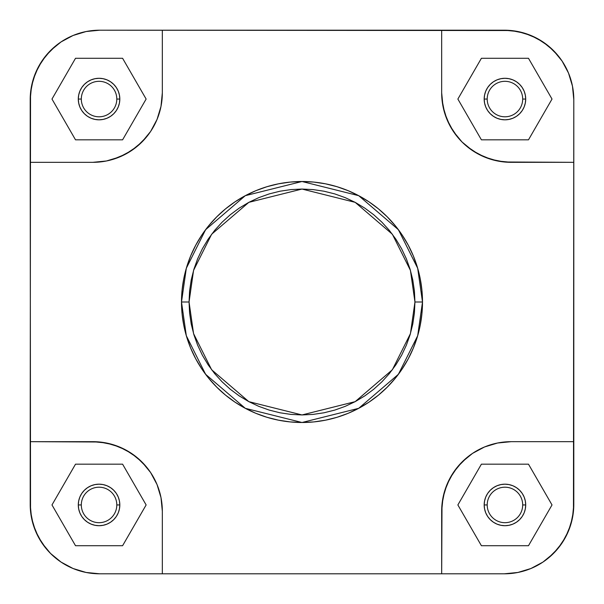 <?xml version="1.0" encoding="UTF-8"?>
<svg xmlns="http://www.w3.org/2000/svg" width="604" height="604" viewBox="0 0 604 604"><rect width="100%" height="100%" fill="white"/><g stroke="black" fill="none" stroke-linecap="round" stroke-linejoin="round"><path stroke-width="0.91" d="M81.314 504.944A17.742 17.742 0 0 0 99.056 522.687A17.742 17.742 0 0 0 116.798 504.944L119.818 504.944A20.762 20.762 0 0 1 99.056 525.707A20.762 20.762 0 0 1 78.294 504.944L81.314 504.944A17.742 17.742 0 0 1 99.056 487.201A17.742 17.742 0 0 1 116.798 504.944A17.742 17.742 0 0 1 99.056 522.687A17.742 17.742 0 0 1 81.314 504.944L78.294 504.944L78.694 500.897L79.871 497.001L81.789 493.408L84.371 490.259L87.52 487.677L91.113 485.759L95.009 484.582L99.056 484.181L103.103 484.582L106.999 485.759L110.592 487.677L113.741 490.259L116.323 493.408L118.241 497.001L119.418 500.897L119.818 504.944L119.418 508.991L118.241 512.887L116.323 516.48L113.741 519.629L110.592 522.211L106.999 524.129L103.103 525.306L99.056 525.707L95.009 525.306L91.113 524.129L87.52 522.211L84.371 519.629L81.789 516.48L79.871 512.887L78.694 508.991L78.294 504.944A20.762 20.762 0 0 1 99.056 484.181A20.762 20.762 0 0 1 119.818 504.944L116.798 504.944A17.742 17.742 0 0 0 99.056 487.201A17.742 17.742 0 0 0 81.314 504.944M81.314 99.056A17.742 17.742 0 0 0 99.056 116.798A17.742 17.742 0 0 0 116.798 99.056L119.818 99.056A20.762 20.762 0 0 1 99.056 119.818A20.762 20.762 0 0 1 78.294 99.056L81.314 99.056A17.742 17.742 0 0 1 99.056 81.314A17.742 17.742 0 0 1 116.798 99.056A17.742 17.742 0 0 1 99.056 116.798A17.742 17.742 0 0 1 81.314 99.056L78.294 99.056L78.694 95.009L79.871 91.113L81.789 87.52L84.371 84.371L87.52 81.789L91.113 79.871L95.009 78.694L99.056 78.294L103.103 78.694L106.999 79.871L110.592 81.789L113.741 84.371L116.323 87.52L118.241 91.113L119.418 95.009L119.818 99.056L119.418 103.103L118.241 106.999L116.323 110.592L113.741 113.741L110.592 116.323L106.999 118.241L103.103 119.418L99.056 119.818L95.009 119.418L91.113 118.241L87.52 116.323L84.371 113.741L81.789 110.592L79.871 106.999L78.694 103.103L78.294 99.056A20.762 20.762 0 0 1 99.056 78.294A20.762 20.762 0 0 1 119.818 99.056L116.798 99.056A17.742 17.742 0 0 0 99.056 81.314A17.742 17.742 0 0 0 81.314 99.056M487.201 99.056A17.742 17.742 0 0 0 504.944 116.798A17.742 17.742 0 0 0 522.687 99.056L525.707 99.056A20.762 20.762 0 0 1 504.944 119.818A20.762 20.762 0 0 1 484.181 99.056L487.201 99.056A17.742 17.742 0 0 1 504.944 81.314A17.742 17.742 0 0 1 522.687 99.056A17.742 17.742 0 0 1 504.944 116.798A17.742 17.742 0 0 1 487.201 99.056L484.181 99.056L484.582 95.009L485.759 91.113L487.677 87.52L490.259 84.371L493.408 81.789L497.001 79.871L500.897 78.694L504.944 78.294L508.991 78.694L512.887 79.871L516.48 81.789L519.629 84.371L522.211 87.52L524.129 91.113L525.306 95.009L525.707 99.056L525.306 103.103L524.129 106.999L522.211 110.592L519.629 113.741L516.48 116.323L512.887 118.241L508.991 119.418L504.944 119.818L500.897 119.418L497.001 118.241L493.408 116.323L490.259 113.741L487.677 110.592L485.759 106.999L484.582 103.103L484.181 99.056A20.762 20.762 0 0 1 504.944 78.294A20.762 20.762 0 0 1 525.707 99.056L522.687 99.056A17.742 17.742 0 0 0 504.944 81.314A17.742 17.742 0 0 0 487.201 99.056M487.201 504.944A17.742 17.742 0 0 0 504.944 522.687A17.742 17.742 0 0 0 522.687 504.944L525.707 504.944A20.762 20.762 0 0 1 504.944 525.707A20.762 20.762 0 0 1 484.181 504.944L487.201 504.944A17.742 17.742 0 0 1 504.944 487.201A17.742 17.742 0 0 1 522.687 504.944A17.742 17.742 0 0 1 504.944 522.687A17.742 17.742 0 0 1 487.201 504.944L484.181 504.944L484.582 500.897L485.759 497.001L487.677 493.408L490.259 490.259L493.408 487.677L497.001 485.759L500.897 484.582L504.944 484.181L508.991 484.582L512.887 485.759L516.48 487.677L519.629 490.259L522.211 493.408L524.129 497.001L525.306 500.897L525.707 504.944L525.306 508.991L524.129 512.887L522.211 516.48L519.629 519.629L516.48 522.211L512.887 524.129L508.991 525.306L504.944 525.707L500.897 525.306L497.001 524.129L493.408 522.211L490.259 519.629L487.677 516.48L485.759 512.887L484.582 508.991L484.181 504.944A20.762 20.762 0 0 1 504.944 484.181A20.762 20.762 0 0 1 525.707 504.944L522.687 504.944A17.742 17.742 0 0 0 504.944 487.201A17.742 17.742 0 0 0 487.201 504.944M189.052 302L193.567 270.373L211.642 234.231L248.848 202.34L302 189.052L355.152 202.34L392.358 234.231L410.433 270.373L414.948 302L422.498 302L417.681 268.259L398.398 229.701L358.708 195.681L302 181.502L245.292 195.681L205.602 229.701L186.319 268.259L181.502 302L189.052 302L189.596 290.932L191.219 279.962L193.914 269.21L197.651 258.776L202.385 248.757L208.086 239.252L214.692 230.343L222.136 222.136L230.343 214.692L239.252 208.086L248.757 202.385L258.776 197.651L269.21 193.914L279.962 191.219L290.932 189.596L302 189.052L313.068 189.596L324.038 191.219L334.79 193.914L345.224 197.651L355.243 202.385L364.748 208.086L373.657 214.692L381.864 222.136L389.308 230.343L395.914 239.252L401.615 248.757L406.349 258.776L410.086 269.21L412.781 279.962L414.404 290.932L414.948 302L414.404 313.068L412.781 324.038L410.086 334.79L406.349 345.224L401.615 355.243L395.914 364.748L389.308 373.657L381.864 381.864L373.657 389.308L364.748 395.914L355.243 401.615L345.224 406.349L334.79 410.086L324.038 412.781L313.068 414.404L302 414.948L290.932 414.404L279.962 412.781L269.21 410.086L258.776 406.349L248.757 401.615L239.252 395.914L230.343 389.308L222.136 381.864L214.692 373.657L208.086 364.748L202.385 355.243L197.651 345.224L193.914 334.79L191.219 324.038L189.596 313.068L189.052 302L181.502 302A120.498 120.498 0 0 1 302 181.502A120.498 120.498 0 0 1 422.498 302L421.917 290.192L420.18 278.489L417.311 267.021L413.325 255.885L408.266 245.201L402.189 235.054L395.144 225.556L387.202 216.798L378.444 208.856L368.946 201.812L358.799 195.734L348.115 190.675L336.979 186.689L325.511 183.82L313.808 182.083L302 181.502L290.192 182.083L278.489 183.82L267.021 186.689L255.885 190.675L245.201 195.734L235.054 201.812L225.556 208.856L216.798 216.798L208.856 225.556L201.812 235.054L195.734 245.201L190.675 255.885L186.689 267.021L183.82 278.489L182.083 290.192L181.502 302L182.083 313.808L183.82 325.511L186.689 336.979L190.675 348.115L195.734 358.799L201.812 368.946L208.856 378.444L216.798 387.202L225.556 395.144L235.054 402.189L245.201 408.266L255.885 413.325L267.021 417.311L278.489 420.18L290.192 421.917L302 422.498L313.808 421.917L325.511 420.18L336.979 417.311L348.115 413.325L358.799 408.266L368.946 402.189L378.444 395.144L387.202 387.202L395.144 378.444L402.189 368.946L408.266 358.799L413.325 348.115L417.311 336.979L420.18 325.511L421.917 313.808L422.498 302A120.498 120.498 0 0 1 302 422.498A120.498 120.498 0 0 1 181.502 302L186.319 335.741L205.602 374.299L245.292 408.319L302 422.498L358.708 408.319L398.398 374.299L417.681 335.741L422.498 302L414.948 302L410.433 333.627L392.358 369.769L355.152 401.66L302 414.948L248.848 401.66L211.642 369.769L193.567 333.627L189.052 302M30.2 504.34L31.536 517.892L35.485 530.924L41.903 542.928L50.547 553.453L61.072 562.097L73.076 568.515L86.108 572.464L99.66 573.8A69.46 69.46 0 0 1 30.2 504.34L30.2 441.675L99.675 442.007L113.031 444.665L125.609 449.874L136.927 457.439L146.561 467.073L150.623 472.547L157.04 484.551L160.989 497.583L162.325 511.135L160.989 497.583L157.04 484.551L150.623 472.547L141.978 462.022L131.453 453.377L119.449 446.96L106.417 443.011L92.865 441.675L30.2 441.675L30.532 92.85L33.19 79.494L38.399 66.916L45.964 55.598L55.598 45.964L61.072 41.903L73.076 35.485L86.108 31.536L99.66 30.2L511.15 30.532L524.506 33.19L537.084 38.399L548.402 45.964L558.036 55.598L562.097 61.072L568.515 73.076L572.464 86.108L573.8 99.66L573.468 511.15L570.81 524.506L565.601 537.084L558.036 548.402L548.402 558.036L542.928 562.097L530.924 568.515L517.892 572.464L504.34 573.8L99.66 573.8L86.108 572.464L73.076 568.515L61.072 562.097L50.547 553.453L45.964 548.402L38.399 537.084L33.19 524.506L30.532 511.15L30.2 162.325L92.865 162.325L106.417 160.989L92.865 162.325L30.2 162.325L30.2 99.66A69.46 69.46 0 0 1 99.66 30.2L86.108 31.536L73.076 35.485L61.072 41.903L50.547 50.547L41.903 61.072L35.485 73.076L31.536 86.108L30.2 99.66L31.536 86.108L33.19 79.494M504.34 573.8L517.892 572.464L530.924 568.515L542.928 562.097L553.453 553.453L562.097 542.928L568.515 530.924L572.464 517.892L573.8 504.34A69.46 69.46 0 0 1 504.34 573.8L441.675 573.8L442.007 504.325L444.665 490.969L449.874 478.391L457.439 467.073L467.073 457.439L472.547 453.377L484.551 446.96L497.583 443.011L511.135 441.675L497.583 443.011L484.551 446.96L472.547 453.377L462.022 462.022L453.377 472.547L446.96 484.551L443.011 497.583L441.675 511.135L441.675 573.8L162.325 573.8L162.325 511.135L162.325 573.8L99.66 573.8L86.108 572.464L79.494 570.81M570.81 524.506L572.464 517.892L573.8 504.34L573.8 162.325L504.325 161.993L490.969 159.335L478.391 154.126L467.073 146.561L462.022 141.978L457.439 136.927L449.874 125.609L444.665 113.031L442.007 99.675L441.675 92.865L443.011 106.417L446.96 119.449L453.377 131.453L462.022 141.978L472.547 150.623L484.551 157.04L497.583 160.989L511.135 162.325L573.8 162.325L573.8 99.66L572.464 86.108L568.515 73.076L562.097 61.072L553.453 50.547L542.928 41.903L530.924 35.485L517.892 31.536L504.34 30.2L441.675 30.2L441.675 92.865L441.675 30.2L99.66 30.2M162.325 92.865L160.989 106.417L157.04 119.449L150.623 131.453L146.561 136.927L136.927 146.561L125.609 154.126L113.031 159.335L106.417 160.989L119.449 157.04L131.453 150.623L141.978 141.978L150.623 131.453L157.04 119.449L160.989 106.417L162.325 92.865L162.325 30.2L162.325 92.865A69.46 69.46 0 0 1 92.865 162.325M573.8 441.675L511.135 441.675L573.8 441.675M524.506 33.19L517.892 31.536L504.34 30.2A69.46 69.46 0 0 1 573.8 99.66M511.135 162.325A69.46 69.46 0 0 1 441.675 92.865M441.675 511.135A69.46 69.46 0 0 1 511.135 441.675M92.865 441.675A69.46 69.46 0 0 1 162.325 511.135M146.13 99.056L122.597 58.286L75.515 58.286L51.982 99.056L75.515 139.826L122.597 139.826L146.13 99.056L122.597 58.286L75.515 58.286L51.982 99.056L75.515 139.826L122.597 139.826L146.13 99.056M481.403 139.826L528.485 139.826L552.018 99.056L528.485 58.286L481.403 58.286L457.87 99.056L481.403 139.826L528.485 139.826L552.018 99.056L528.485 58.286L481.403 58.286L457.87 99.056L481.403 139.826M528.485 545.714L552.018 504.944L528.485 464.174L481.403 464.174L457.87 504.944L481.403 545.714L528.485 545.714L552.018 504.944L528.485 464.174L481.403 464.174L457.87 504.944L481.403 545.714L528.485 545.714M122.597 545.714L146.13 504.944L122.597 464.174L75.515 464.174L51.982 504.944L75.515 545.714L122.597 545.714L146.13 504.944L122.597 464.174L75.515 464.174L51.982 504.944L75.515 545.714L122.597 545.714M511.15 573.468L517.915 572.464M30.532 511.15L31.536 517.915M92.85 30.532L86.085 31.536M573.468 92.85L572.464 86.085"/></g></svg>
